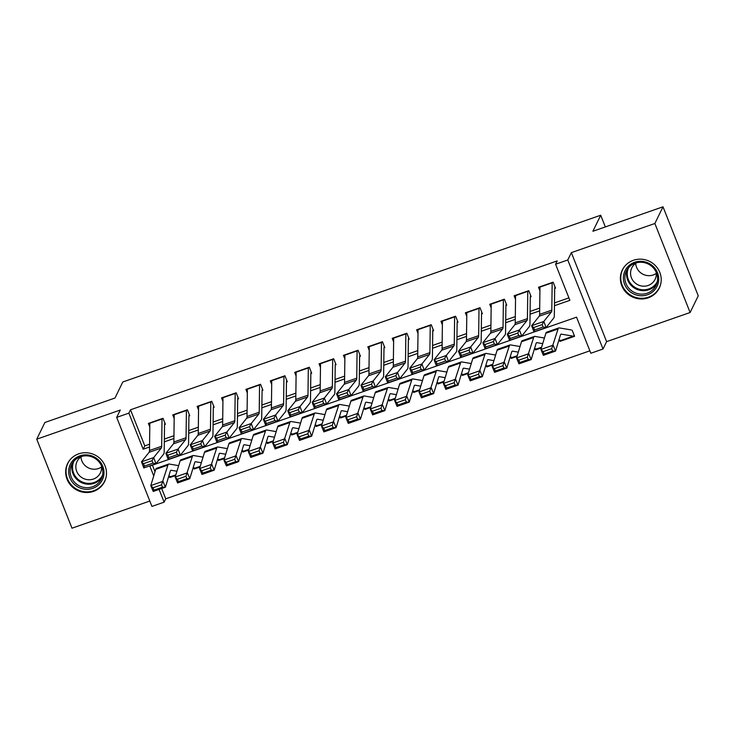 <?xml version="1.0" encoding="UTF-8"?>
<svg xmlns="http://www.w3.org/2000/svg" width="735" height="735" viewBox="0 0 735 735"><rect width="100%" height="100%" fill="white"/><g stroke="black" fill="none" stroke-linecap="round" stroke-linejoin="round"><path stroke-width="1.1" d="M93.501 491.393A20.58 19.744 -154 0 0 104.572 481.645A20.58 19.744 -154 0 0 100.971 459.494A20.58 19.744 -154 0 0 78.645 453.862A20.58 19.744 -154 0 0 67.574 463.62A20.58 19.744 -154 0 0 71.176 485.762A20.58 19.744 -154 0 0 93.501 491.393M648.224 297.831A20.58 19.744 -154 0 0 659.286 288.083A20.58 19.744 -154 0 0 655.693 265.932A20.58 19.744 -154 0 0 633.359 260.3A20.58 19.744 -154 0 0 622.297 270.057A20.58 19.744 -154 0 0 625.889 292.199A20.58 19.744 -154 0 0 648.224 297.831M161.672 488.509L165.752 498.817L164.125 502.152L151.934 506.406L116.681 417.388L128.873 413.134L143.16 449.223L149.536 446.999M605.337 226.922L600.716 215.226L122.8 381.989L114.991 398.021L44.89 422.487L36.75 439.181L71.993 528.199L149.811 501.049M600.716 215.226L592.906 231.259L663.007 206.801L698.25 295.819L690.11 312.513L654.867 223.495L571.352 252.638L567.778 259.979L603.022 349.006L590.83 353.259L576.543 317.171L149.83 466.063L153.734 475.912M571.352 252.638L606.605 341.656L690.11 312.513M606.605 341.656L603.022 349.006M165.752 498.817L589.865 350.825M663.007 206.801L654.867 223.495M165.393 424.315L163.014 418.298L148.378 423.406L149.784 426.962M189.777 415.808L187.397 409.79L172.762 414.898L174.167 418.454M214.161 407.3L211.781 401.282L197.145 406.391L198.551 409.946M238.544 398.793L236.165 392.775L221.529 397.883L222.935 401.439M262.928 390.285L260.548 384.267L245.913 389.375L247.318 392.922M287.312 381.777L284.932 375.76L270.296 380.868L271.702 384.414M311.695 373.27L309.306 367.252L294.68 372.36L296.086 375.907M336.079 364.762L333.69 358.744L319.063 363.853L320.469 367.399M360.462 356.254L358.074 350.237L343.447 355.345L344.853 358.891M384.846 347.747L382.457 341.729L367.831 346.828L369.236 350.384M409.23 339.23L406.841 333.221L392.214 338.32L393.62 341.876M433.613 330.722L431.224 324.714L416.598 329.813L418.004 333.368M457.988 322.215L455.608 316.206L440.982 321.305L442.387 324.861M482.371 313.707L479.992 307.699L465.365 312.798L466.771 316.353M506.755 305.2L504.375 299.182L489.749 304.29L491.155 307.846M531.139 296.692L528.759 290.674L514.133 295.782L515.538 299.338M560.474 340.323L559.951 341.408L574.577 336.308L572.197 330.291M536.091 348.831L535.567 349.915L541.401 347.885M511.707 357.339L511.183 358.423L517.017 356.392M487.323 365.846L486.8 366.93L492.634 364.9M462.94 374.354L462.416 375.447L468.25 373.408M438.556 382.861L438.032 383.955L443.866 381.915M414.173 391.378L413.649 392.462L419.483 390.423M389.789 399.886L389.265 400.97L395.099 398.93M365.405 408.394L364.882 409.478L370.716 407.438M341.031 416.901L340.498 417.985L346.332 415.946M316.647 425.409L316.114 426.493L321.948 424.453M292.264 433.916L291.731 435.001L297.565 432.97M267.88 442.424L267.347 443.508L273.181 441.478M243.496 450.932L242.963 452.016L248.797 449.985M219.113 459.439L218.58 460.523L224.414 458.493M194.729 467.947L194.196 469.031L200.03 467.001M152.421 465.163L155.011 471.705M559.445 340.149L559.951 341.408M535.062 348.656L535.567 349.915M510.678 357.164L511.183 358.423M486.294 365.672L486.8 366.93M461.911 374.179L462.416 375.447M437.536 382.687L438.032 383.955M413.153 391.204L413.649 392.462M388.769 399.711L389.265 400.97M364.385 408.219L364.882 409.478M340.002 416.727L340.498 417.985M315.618 425.234L316.114 426.493M291.235 433.742L291.731 435.001M266.851 442.25L267.347 443.508M242.467 450.757L242.963 452.016M218.084 459.265L218.58 460.523M193.7 467.772L194.196 469.031M169.316 476.28L169.813 477.539L175.647 475.508M554.447 305.705L569.873 300.33L555.587 264.233L557.213 260.897L130.499 409.79L144.795 445.879L149.563 444.216M164.355 439.052L173.947 435.708M188.739 430.545L198.331 427.2M213.122 422.037L222.714 418.693M237.506 413.529L247.098 410.185M261.89 405.022L271.481 401.677M286.273 396.514L295.865 393.17M310.657 388.006L320.249 384.662M335.041 379.499L344.632 376.145M359.424 370.991L369.016 367.638M383.799 362.484L393.4 359.13M408.182 353.976L417.783 350.623M432.566 345.468L442.167 342.115M456.95 336.961L466.55 333.607M481.333 328.453L490.934 325.1M505.717 319.936L515.318 316.592M530.1 311.429L539.701 308.084M554.484 302.921L568.908 297.895M555.522 288.184L553.143 282.166L538.516 287.275L539.922 290.83M116.681 417.388L120.264 410.038L36.75 439.181M130.499 409.79L128.873 413.134M555.587 264.233L567.778 259.979M159.082 489.418L164.125 502.152M164.318 441.836L173.919 438.492M188.702 433.328L198.303 429.984M213.086 424.821L222.677 421.477M237.469 416.313L247.061 412.969M261.853 407.806L271.445 404.461M286.237 399.298L295.828 395.954M310.62 390.79L320.212 387.446M335.004 382.283L344.596 378.929M359.387 373.775L368.979 370.422M383.771 365.267L393.363 361.914M408.155 356.76L417.746 353.406M432.538 348.252L442.13 344.899M456.922 339.745L466.514 336.391M481.306 331.237L490.897 327.883M505.68 322.72L515.281 319.376M530.064 314.212L539.665 310.868M144.795 445.879L143.16 449.223M170.345 476.455L169.813 477.539M552.178 282.506A9.233 1.883 70.8 0 0 552.16 282.846L551.81 310.124A13.193 2.692 -109.2 0 1 551.415 311.934L543.817 321.452L546.133 327.571L553.731 318.053A19.781 4.033 70.8 0 0 554.328 315.333L554.668 288.488M554.732 287.743L555.072 287.036M543.101 327.011L546.133 327.571L533.941 331.825L531.625 325.706L543.817 321.452L542.173 324.567L533.638 327.544L534.566 329.987L543.101 327.011L542.173 324.567M539.986 286.76A9.233 1.883 70.8 0 0 539.968 287.1L539.619 314.378A13.193 2.692 -109.2 0 1 539.224 316.188L531.625 325.706L533.638 327.544M533.941 331.825L534.566 329.987M574.127 335.16L573.778 335.858A9.233 1.883 -109.2 0 1 573.493 336.161L561.301 340.415A9.233 1.883 -109.2 0 1 561.081 340.424L558.903 340.057M543.147 351.661L544.12 354.013L552.656 351.036L551.682 348.684L543.147 351.661L540.923 349.447L553.115 345.193L555.55 351.073L543.358 355.327L540.923 349.447L545.866 333.231A19.781 4.033 -109.2 0 1 546.647 332.183L558.839 327.929A19.781 4.033 -109.2 0 1 559.307 327.902L571.251 329.932M551.682 348.684L558.058 328.977A19.781 4.033 -109.2 0 1 558.839 327.929M573.493 336.161A9.233 1.883 -109.2 0 1 573.272 336.171L561.32 334.14A13.193 2.692 70.8 0 0 561.007 334.159A13.193 2.692 70.8 0 0 560.483 334.857L555.55 351.073L552.656 351.036M544.12 354.013L543.358 355.327M634.627 262.294A17.805 17.089 26 0 1 657.513 272.786A17.805 17.089 26 0 1 647.48 294.772A17.805 17.089 26 0 1 624.594 284.28A17.805 17.089 26 0 1 634.627 262.294M647.167 293.237A16.492 15.821 -154 0 0 656.033 285.419A16.492 15.821 -154 0 0 653.158 267.678A16.492 15.821 -154 0 0 635.26 263.158A16.492 15.821 -154 0 0 626.395 270.976A16.492 15.821 -154 0 0 629.279 288.717A16.492 15.821 -154 0 0 647.167 293.237M656.3 273.392A12.982 12.458 26 0 1 653.259 274.954A12.982 12.458 26 0 1 635.701 263.36M656.19 272.244A12.982 12.458 26 0 1 655.105 279.328A12.982 12.458 26 0 1 648.123 285.474A12.982 12.458 26 0 1 634.039 281.918A12.982 12.458 26 0 1 631.769 267.953A12.982 12.458 26 0 1 636.675 262.735M624.741 266.254A20.442 19.615 -154 0 0 622.674 269.58A20.442 19.615 -154 0 0 626.248 291.584A20.442 19.615 -154 0 0 648.435 297.179A20.442 19.615 -154 0 0 659.433 287.486A20.442 19.615 -154 0 0 660.774 283.811M97.369 458.998A17.805 17.089 26 0 1 100.125 483.29A17.805 17.089 26 0 1 75.292 485.192A17.805 17.089 26 0 1 72.535 460.9A17.805 17.089 26 0 1 97.369 458.998M76.275 483.887A16.492 15.821 -154 0 0 101.32 478.981A16.492 15.821 -154 0 0 96.717 459.641A16.492 15.821 -154 0 0 71.672 464.538A16.492 15.821 -154 0 0 76.275 483.887M101.586 466.955A12.982 12.458 26 0 1 85.802 466.22A12.982 12.458 26 0 1 80.979 456.922M101.467 465.806A12.982 12.458 26 0 1 100.392 472.89A12.982 12.458 26 0 1 80.666 476.749A12.982 12.458 26 0 1 77.046 461.516A12.982 12.458 26 0 1 81.953 456.306M70.027 459.816A20.442 19.615 -154 0 0 67.951 463.142A20.442 19.615 -154 0 0 73.656 487.13A20.442 19.615 -154 0 0 104.71 481.048A20.442 19.615 -154 0 0 106.051 477.373M527.794 291.014A9.233 1.883 70.8 0 0 527.776 291.354L527.427 318.632A13.193 2.692 -109.2 0 1 527.032 320.442L519.434 329.96L521.749 336.079L529.347 326.56A19.781 4.033 70.8 0 0 529.944 323.841L530.284 296.995M530.348 296.251L530.688 295.543M518.717 335.518L521.749 336.079L509.557 340.333L507.242 334.214L519.434 329.96L517.789 333.074L509.254 336.051L510.182 338.495L518.717 335.518L517.789 333.074M515.602 295.268A9.233 1.883 70.8 0 0 515.584 295.617L515.235 322.885A13.193 2.692 -109.2 0 1 514.84 324.695L507.242 334.214L509.254 336.051M509.557 340.333L510.182 338.495M503.411 299.522A9.233 1.883 70.8 0 0 503.392 299.871L503.043 327.139A13.193 2.692 -109.2 0 1 502.648 328.949L495.05 338.467L497.365 344.586L504.963 335.068A19.781 4.033 70.8 0 0 505.561 332.349L505.9 305.503M505.965 304.759L506.305 304.051M494.333 344.026L497.365 344.586L485.173 348.84L482.858 342.721L495.05 338.467L493.405 341.582L484.87 344.559L485.798 347.003L494.333 344.026L493.405 341.582M491.219 303.775A9.233 1.883 70.8 0 0 491.2 304.125L490.851 331.393A13.193 2.692 -109.2 0 1 490.456 333.203L482.858 342.721L484.87 344.559M485.173 348.84L485.798 347.003M479.027 308.029A9.233 1.883 70.8 0 0 479.009 308.378L478.66 335.647A13.193 2.692 -109.2 0 1 478.264 337.457L470.666 346.975L472.982 353.094L480.58 343.576A19.781 4.033 70.8 0 0 481.177 340.856L481.517 314.01M481.581 313.266L481.921 312.568M469.95 352.534L472.982 353.094L460.79 357.348L458.475 351.229L470.666 346.975L469.022 350.09L460.487 353.066L461.415 355.51L469.95 352.534L469.022 350.09M466.835 312.283A9.233 1.883 70.8 0 0 466.817 312.632L466.468 339.901A13.193 2.692 -109.2 0 1 466.073 341.711L458.475 351.229L460.487 353.066M460.79 357.348L461.415 355.51M454.643 316.537A9.233 1.883 70.8 0 0 454.625 316.886L454.276 344.155A13.193 2.692 -109.2 0 1 453.881 345.964L446.283 355.483L448.598 361.602L456.196 352.093A19.781 4.033 70.8 0 0 456.793 349.364L457.133 322.518M457.198 321.774L457.537 321.076M445.566 361.041L448.598 361.602L436.406 365.855L434.091 359.737L446.283 355.483L444.638 358.597L436.103 361.574L437.031 364.018L445.566 361.041L444.638 358.597M442.452 320.8A9.233 1.883 70.8 0 0 442.433 321.14L442.084 348.408A13.193 2.692 -109.2 0 1 441.689 350.218L434.091 359.737L436.103 361.574M436.406 365.855L437.031 364.018M541.576 347.297L536.917 348.923A9.233 1.883 -109.2 0 1 536.697 348.932L534.52 348.565M518.763 360.168L519.737 362.52L528.272 359.544L527.298 357.192L518.763 360.168L516.54 357.954L528.731 353.7L531.166 359.58L518.974 363.834L516.54 357.954L521.482 341.738A19.781 4.033 -109.2 0 1 522.263 340.691L534.455 336.437A19.781 4.033 -109.2 0 1 534.924 336.409L544.405 338.026M527.298 357.192L533.674 337.484A19.781 4.033 -109.2 0 1 534.455 336.437M542.696 343.631L536.936 342.648A13.193 2.692 70.8 0 0 536.624 342.666A13.193 2.692 70.8 0 0 536.1 343.364L531.166 359.58L528.272 359.544M519.737 362.52L518.974 363.834M517.192 355.804L512.534 357.43A9.233 1.883 -109.2 0 1 512.313 357.44L510.136 357.072M494.379 368.685L495.353 371.037L503.888 368.051L502.915 365.699L494.379 368.685L492.156 366.462L504.348 362.208L506.782 368.088L494.591 372.342L492.156 366.462L497.099 350.246A19.781 4.033 -109.2 0 1 497.88 349.208L510.072 344.945A19.781 4.033 -109.2 0 1 510.54 344.917L520.022 346.534M502.915 365.699L509.291 345.992A19.781 4.033 -109.2 0 1 510.072 344.945M518.313 352.138L512.552 351.155A13.193 2.692 70.8 0 0 512.24 351.174A13.193 2.692 70.8 0 0 511.725 351.872L506.782 368.088L503.888 368.051M495.353 371.037L494.591 372.342M492.808 364.312L488.15 365.938A9.233 1.883 -109.2 0 1 487.93 365.956L485.752 365.58M469.996 377.193L470.97 379.545L479.505 376.559L478.531 374.216L469.996 377.193L467.772 374.969L479.964 370.716L482.399 376.596L470.207 380.849L467.772 374.969L472.715 358.753A19.781 4.033 -109.2 0 1 473.496 357.715L485.688 353.462A19.781 4.033 -109.2 0 1 486.157 353.425L495.638 355.042M478.531 374.216L484.907 354.5A19.781 4.033 -109.2 0 1 485.688 353.462M493.929 360.646L488.169 359.663A13.193 2.692 70.8 0 0 487.856 359.681A13.193 2.692 70.8 0 0 487.342 360.38L482.399 376.596L479.505 376.559M470.97 379.545L470.207 380.849M468.425 372.82L463.767 374.446A9.233 1.883 -109.2 0 1 463.546 374.464L461.369 374.087M445.612 385.7L446.586 388.052L455.121 385.076L454.147 382.724L445.612 385.7L443.389 383.477L455.581 379.223L458.015 385.103L445.823 389.357L443.389 383.477L448.332 367.261A19.781 4.033 -109.2 0 1 449.113 366.223L461.304 361.969A19.781 4.033 -109.2 0 1 461.773 361.932L471.254 363.549M454.147 382.724L460.523 363.007A19.781 4.033 -109.2 0 1 461.304 361.969M469.546 369.154L463.785 368.171A13.193 2.692 70.8 0 0 463.473 368.189A13.193 2.692 70.8 0 0 462.958 368.887L458.015 385.103L455.121 385.076M446.586 388.052L445.823 389.357M430.26 325.054A9.233 1.883 70.8 0 0 430.241 325.394L429.892 352.662A13.193 2.692 -109.2 0 1 429.497 354.472L421.899 363.99L424.214 370.109L431.812 360.6A19.781 4.033 70.8 0 0 432.41 357.871L432.75 331.026M432.814 330.281L433.154 329.583M421.183 369.549L424.214 370.109L412.023 374.363L409.707 368.244L421.899 363.99L420.255 367.105L411.719 370.082L412.647 372.526L421.183 369.549L420.255 367.105M418.068 329.308A9.233 1.883 70.8 0 0 418.05 329.647L417.7 356.916A13.193 2.692 -109.2 0 1 417.305 358.735L409.707 368.244L411.719 370.082M412.023 374.363L412.647 372.526M444.041 381.327L439.383 382.953A9.233 1.883 -109.2 0 1 439.162 382.972L436.985 382.595M421.228 394.208L422.202 396.56L430.738 393.583L429.764 391.231L421.228 394.208L419.005 391.985L431.197 387.731L433.632 393.611L421.44 397.865L419.005 391.985L423.948 375.769A19.781 4.033 -109.2 0 1 424.729 374.731L436.921 370.477A19.781 4.033 -109.2 0 1 437.389 370.44L446.871 372.057M429.764 391.231L436.14 371.515A19.781 4.033 -109.2 0 1 436.921 370.477M445.162 377.661L439.401 376.678A13.193 2.692 70.8 0 0 439.089 376.697A13.193 2.692 70.8 0 0 438.575 377.395L433.632 393.611L430.738 393.583M422.202 396.56L421.44 397.865M405.876 333.561A9.233 1.883 70.8 0 0 405.858 333.901L405.509 361.17A13.193 2.692 -109.2 0 1 405.114 362.989L397.516 372.498L399.831 378.617L407.429 369.108A19.781 4.033 70.8 0 0 408.026 366.379L408.366 339.533M408.43 338.789L408.77 338.091M396.799 378.056L399.831 378.617L387.639 382.871L385.324 376.752L397.516 372.498L395.871 375.613L387.336 378.589L388.264 381.042L396.799 378.056L395.871 375.613M393.684 337.815A9.233 1.883 70.8 0 0 393.666 338.155L393.317 365.424A13.193 2.692 -109.2 0 1 392.922 367.243L385.324 376.752L387.336 378.589M387.639 382.871L388.264 381.042M419.657 389.835L414.999 391.461A9.233 1.883 -109.2 0 1 414.779 391.479L412.601 391.103M396.845 402.716L397.819 405.068L406.354 402.091L405.38 399.739L396.845 402.716L394.621 400.502L406.813 396.238L409.248 402.118L397.056 406.372L394.621 400.502L399.564 384.276A19.781 4.033 -109.2 0 1 400.345 383.238L412.537 378.984A19.781 4.033 -109.2 0 1 413.006 378.948L422.487 380.565M405.38 399.739L411.756 380.023A19.781 4.033 -109.2 0 1 412.537 378.984M420.778 386.169L415.018 385.186A13.193 2.692 70.8 0 0 414.715 385.213A13.193 2.692 70.8 0 0 414.191 385.903L409.248 402.118L406.354 402.091M397.819 405.068L397.056 406.372M381.493 342.069A9.233 1.883 70.8 0 0 381.474 342.409L381.125 369.677A13.193 2.692 -109.2 0 1 380.73 371.497L373.132 381.006L375.447 387.125L383.045 377.615A19.781 4.033 70.8 0 0 383.642 374.896L383.982 348.041M384.047 347.297L384.387 346.598M372.415 386.573L375.447 387.125L363.255 391.378L360.94 385.259L373.132 381.006L371.487 384.12L362.952 387.097L363.88 389.55L372.415 386.573L371.487 384.12M369.301 346.323A9.233 1.883 70.8 0 0 369.282 346.663L368.933 373.931A13.193 2.692 -109.2 0 1 368.538 375.75L360.94 385.259L362.952 387.097M363.255 391.378L363.88 389.55M395.274 398.342L390.616 399.969A9.233 1.883 -109.2 0 1 390.395 399.987L388.218 399.61M372.461 411.223L373.435 413.575L381.97 410.599L380.996 408.247L372.461 411.223L370.238 409.009L382.43 404.755L384.864 410.626L372.673 414.88L370.238 409.009L375.181 392.784A19.781 4.033 -109.2 0 1 375.962 391.746L388.154 387.492A19.781 4.033 -109.2 0 1 388.622 387.455L398.104 389.072M380.996 408.247L387.373 388.53A19.781 4.033 -109.2 0 1 388.154 387.492M396.395 394.677L390.634 393.694A13.193 2.692 70.8 0 0 390.331 393.721A13.193 2.692 70.8 0 0 389.807 394.41L384.864 410.626L381.97 410.599M373.435 413.575L372.673 414.88M357.109 350.577A9.233 1.883 70.8 0 0 357.091 350.917L356.741 378.185A13.193 2.692 -109.2 0 1 356.346 380.004L348.748 389.513L351.064 395.632L358.662 386.123A19.781 4.033 70.8 0 0 359.259 383.404L359.608 356.548M359.663 355.804L360.003 355.106M348.032 395.081L351.064 395.632L338.872 399.886L336.556 393.767L348.748 389.513L347.104 392.628L338.569 395.605L339.496 398.058L348.032 395.081L347.104 392.628M344.917 354.83A9.233 1.883 70.8 0 0 344.899 355.17L344.55 382.439A13.193 2.692 -109.2 0 1 344.155 384.258L336.556 393.767L338.569 395.605M338.872 399.886L339.496 398.058M370.89 406.85L366.232 408.476A9.233 1.883 -109.2 0 1 366.012 408.495L363.834 408.127M348.078 419.731L349.051 422.083L357.587 419.106L356.613 416.754L348.078 419.731L345.854 417.517L358.046 413.263L360.481 419.143L348.289 423.397L345.854 417.517L350.797 401.301A19.781 4.033 -109.2 0 1 351.578 400.253L363.77 396A19.781 4.033 -109.2 0 1 364.238 395.963L373.72 397.58M356.613 416.754L362.989 397.038A19.781 4.033 -109.2 0 1 363.77 396M372.011 403.184L366.25 402.201A13.193 2.692 70.8 0 0 365.947 402.229A13.193 2.692 70.8 0 0 365.424 402.918L360.481 419.143L357.587 419.106M349.051 422.083L348.289 423.397M332.725 359.084A9.233 1.883 70.8 0 0 332.707 359.424L332.358 386.693A13.193 2.692 -109.2 0 1 331.963 388.512L324.365 398.021L326.68 404.14L334.278 394.631A19.781 4.033 70.8 0 0 334.875 391.911L335.224 365.056M335.279 364.312L335.619 363.614M323.648 403.588L326.68 404.14L314.488 408.394L312.173 402.275L324.365 398.021L322.72 401.135L314.185 404.112L315.113 406.565L323.648 403.588L322.72 401.135M320.534 363.338A9.233 1.883 70.8 0 0 320.515 363.678L320.175 390.946A13.193 2.692 -109.2 0 1 319.771 392.766L312.173 402.275L314.185 404.112M314.488 408.394L315.113 406.565M346.507 415.358L341.848 416.984A9.233 1.883 -109.2 0 1 341.628 417.002L339.451 416.635M323.694 428.239L324.668 430.591L333.203 427.614L332.229 425.262L323.694 428.239L321.471 426.024L333.662 421.771L336.097 427.651L323.905 431.904L321.471 426.024L326.413 409.808A19.781 4.033 -109.2 0 1 327.194 408.761L339.386 404.507A19.781 4.033 -109.2 0 1 339.855 404.48L349.336 406.087M332.229 425.262L338.605 405.555A19.781 4.033 -109.2 0 1 339.386 404.507M347.627 411.692L341.867 410.709A13.193 2.692 70.8 0 0 341.564 410.736A13.193 2.692 70.8 0 0 341.04 411.425L336.097 427.651L333.203 427.614M324.668 430.591L323.905 431.904M308.342 367.592A9.233 1.883 70.8 0 0 308.323 367.932L307.983 395.2A13.193 2.692 -109.2 0 1 307.579 397.019L299.981 406.529L302.296 412.647L309.894 403.138A19.781 4.033 70.8 0 0 310.492 400.419L310.841 373.564M310.896 372.829L311.236 372.121M299.264 412.096L302.296 412.647L290.104 416.901L287.789 410.782L299.981 406.529L298.337 409.643L289.801 412.62L290.729 415.073L299.264 412.096L298.337 409.643M296.15 371.846A9.233 1.883 70.8 0 0 296.131 372.186L295.792 399.454A13.193 2.692 -109.2 0 1 295.387 401.273L287.789 410.782L289.801 412.62M290.104 416.901L290.729 415.073M322.123 423.865L317.465 425.491A9.233 1.883 -109.2 0 1 317.244 425.51L315.067 425.142M299.31 436.746L300.284 439.098L308.819 436.121L307.846 433.769L299.31 436.746L297.087 434.532L309.279 430.278L311.713 436.158L299.522 440.412L297.087 434.532L302.03 418.316A19.781 4.033 -109.2 0 1 302.811 417.269L315.003 413.015A19.781 4.033 -109.2 0 1 315.471 412.987L324.953 414.595M307.846 433.769L314.222 414.062A19.781 4.033 -109.2 0 1 315.003 413.015M323.244 420.2L317.492 419.226A13.193 2.692 70.8 0 0 317.18 419.244A13.193 2.692 70.8 0 0 316.656 419.942L311.713 436.158L308.819 436.121M300.284 439.098L299.522 440.412M283.958 376.099A9.233 1.883 70.8 0 0 283.94 376.439L283.6 403.708A13.193 2.692 -109.2 0 1 283.195 405.527L275.597 415.036L277.913 421.155L285.511 411.646A19.781 4.033 70.8 0 0 286.108 408.926L286.457 382.071M286.512 381.336L286.852 380.629M274.881 420.604L277.913 421.155L265.721 425.409L263.406 419.29L275.597 415.036L273.953 418.151L265.418 421.127L266.346 423.58L274.881 420.604L273.953 418.151M271.766 380.353A9.233 1.883 70.8 0 0 271.748 380.693L271.408 407.962A13.193 2.692 -109.2 0 1 271.004 409.781L263.406 419.29L265.418 421.127M265.721 425.409L266.346 423.58M297.739 432.373L293.081 433.999A9.233 1.883 -109.2 0 1 292.861 434.017L290.683 433.65M274.927 445.254L275.901 447.606L284.436 444.629L283.462 442.277L274.927 445.254L272.703 443.04L284.895 438.786L287.33 444.666L275.138 448.92L272.703 443.04L277.646 426.824A19.781 4.033 -109.2 0 1 278.427 425.776L290.619 421.522A19.781 4.033 -109.2 0 1 291.088 421.495L300.569 423.103M283.462 442.277L289.838 422.57A19.781 4.033 -109.2 0 1 290.619 421.522M298.86 428.707L293.109 427.733A13.193 2.692 70.8 0 0 292.796 427.752A13.193 2.692 70.8 0 0 292.273 428.45L287.33 444.666L284.436 444.629M275.901 447.606L275.138 448.92M259.574 384.607A9.233 1.883 70.8 0 0 259.556 384.947L259.216 412.225A13.193 2.692 -109.2 0 1 258.812 414.035L251.214 423.544L253.529 429.672L261.127 420.154A19.781 4.033 70.8 0 0 261.724 417.434L262.073 390.579M262.129 389.844L262.469 389.137M250.497 429.111L253.529 429.672L241.337 433.926L239.022 427.798L251.214 423.544L249.569 426.658L241.034 429.644L241.962 432.088L250.497 429.111L249.569 426.658M247.383 388.861A9.233 1.883 70.8 0 0 247.364 389.201L247.024 416.479A13.193 2.692 -109.2 0 1 246.62 418.288L239.022 427.798L241.034 429.644M241.337 433.926L241.962 432.088M273.356 440.881L268.698 442.516A9.233 1.883 -109.2 0 1 268.477 442.525L266.3 442.158M250.543 453.761L251.517 456.113L260.052 453.137L259.078 450.785L250.543 453.761L248.32 451.547L260.512 447.293L262.946 453.173L250.754 457.427L248.32 451.547L253.263 435.331A19.781 4.033 -109.2 0 1 254.044 434.284L266.235 430.03A19.781 4.033 -109.2 0 1 266.704 430.003L276.185 431.61M259.078 450.785L265.454 431.077A19.781 4.033 -109.2 0 1 266.235 430.03M274.477 437.215L268.725 436.241A13.193 2.692 70.8 0 0 268.413 436.259A13.193 2.692 70.8 0 0 267.889 436.957L262.946 453.173L260.052 453.137M251.517 456.113L250.754 457.427M235.191 393.115A9.233 1.883 70.8 0 0 235.172 393.455L234.832 420.732A13.193 2.692 -109.2 0 1 234.428 422.542L226.83 432.061L229.155 438.179L236.743 428.661A19.781 4.033 70.8 0 0 237.341 425.942L237.69 399.087M237.745 398.352L238.085 397.644M226.114 437.619L229.155 438.179L216.963 442.433L214.638 436.314L226.83 432.061L225.186 435.166L216.65 438.152L217.578 440.596L226.114 437.619L225.186 435.166M222.999 397.369A9.233 1.883 70.8 0 0 222.981 397.708L222.641 424.986A13.193 2.692 -109.2 0 1 222.236 426.796L214.638 436.314L216.65 438.152M216.963 442.433L217.578 440.596M248.972 449.397L244.314 451.024A9.233 1.883 -109.2 0 1 244.094 451.033L241.916 450.665M226.159 462.269L227.133 464.621L235.669 461.644L234.695 459.292L226.159 462.269L223.936 460.055L236.128 455.801L238.563 461.681L226.371 465.935L223.936 460.055L228.879 443.839A19.781 4.033 -109.2 0 1 229.66 442.792L241.852 438.538A19.781 4.033 -109.2 0 1 242.32 438.51L251.802 440.127M234.695 459.292L241.071 439.585A19.781 4.033 -109.2 0 1 241.852 438.538M250.093 445.722L244.342 444.748A13.193 2.692 70.8 0 0 244.029 444.767A13.193 2.692 70.8 0 0 243.506 445.465L238.563 461.681L235.669 461.644M227.133 464.621L226.371 465.935M210.807 401.622A9.233 1.883 70.8 0 0 210.789 401.962L210.449 429.24A13.193 2.692 -109.2 0 1 210.045 431.05L202.447 440.568L204.771 446.687L212.36 437.169A19.781 4.033 70.8 0 0 212.966 434.449L213.306 407.603M213.361 406.859L213.701 406.152M201.73 446.127L204.771 446.687L192.579 450.941L190.255 444.822L202.447 440.568L200.802 443.683L192.267 446.659L193.195 449.103L201.73 446.127L200.802 443.683M198.615 405.876A9.233 1.883 70.8 0 0 198.597 406.216L198.257 433.494A13.193 2.692 -109.2 0 1 197.853 435.304L190.255 444.822L192.267 446.659M192.579 450.941L193.195 449.103M224.588 457.905L219.93 459.531A9.233 1.883 -109.2 0 1 219.71 459.54L217.532 459.173M201.776 470.777L202.75 473.129L211.285 470.152L210.311 467.8L201.776 470.777L199.552 468.562L211.744 464.309L214.179 470.189L201.987 474.442L199.552 468.562L204.495 452.347A19.781 4.033 -109.2 0 1 205.276 451.299L217.468 447.045A19.781 4.033 -109.2 0 1 217.937 447.018L227.418 448.635M210.311 467.8L216.687 448.093A19.781 4.033 -109.2 0 1 217.468 447.045M225.709 454.23L219.958 453.256A13.193 2.692 70.8 0 0 219.646 453.274A13.193 2.692 70.8 0 0 219.122 453.973L214.179 470.189L211.285 470.152M202.75 473.129L201.987 474.442M186.424 410.13A9.233 1.883 70.8 0 0 186.405 410.47L186.065 437.748A13.193 2.692 -109.2 0 1 185.661 439.558L178.063 449.076L180.387 455.195L187.976 445.676A19.781 4.033 70.8 0 0 188.583 442.957L188.923 416.111M188.978 415.367L189.318 414.659M177.346 454.634L180.387 455.195L168.196 459.448L165.871 453.33L178.063 449.076L176.418 452.19L167.883 455.167L168.811 457.611L177.346 454.634L176.418 452.19M174.232 414.384A9.233 1.883 70.8 0 0 174.213 414.733L173.873 442.001A13.193 2.692 -109.2 0 1 173.469 443.811L165.871 453.33L167.883 455.167M168.196 459.448L168.811 457.611M200.214 466.413L195.547 468.039A9.233 1.883 -109.2 0 1 195.326 468.048L193.149 467.68M177.392 479.284L178.366 481.636L186.901 478.66L185.927 476.308L177.392 479.284L175.169 477.07L187.361 472.816L189.795 478.696L177.604 482.95L175.169 477.07L180.112 460.854A19.781 4.033 -109.2 0 1 180.893 459.807L193.084 455.553A19.781 4.033 -109.2 0 1 193.553 455.525L203.035 457.142M185.927 476.308L192.304 456.6A19.781 4.033 -109.2 0 1 193.084 455.553M201.326 462.747L195.574 461.764A13.193 2.692 70.8 0 0 195.262 461.782A13.193 2.692 70.8 0 0 194.738 462.48L189.795 478.696L186.901 478.66M178.366 481.636L177.604 482.95M162.04 418.638A9.233 1.883 70.8 0 0 162.022 418.987L161.682 446.255A13.193 2.692 -109.2 0 1 161.277 448.065L153.679 457.583L156.004 463.702L163.593 454.184A19.781 4.033 70.8 0 0 164.199 451.465L164.539 424.619M164.594 423.875L164.943 423.167M152.963 463.142L156.004 463.702L143.812 467.956L141.487 461.837L153.679 457.583L152.035 460.698L143.509 463.675L144.427 466.119L152.963 463.142L152.035 460.698M149.848 422.891A9.233 1.883 70.8 0 0 149.83 423.241L149.49 450.509A13.193 2.692 -109.2 0 1 149.086 452.319L141.487 461.837L143.509 463.675M143.812 467.956L144.427 466.119M175.83 474.92L171.163 476.546A9.233 1.883 -109.2 0 1 170.943 476.556L168.765 476.188M153.009 487.801L153.982 490.153L162.518 487.167L161.544 484.815L153.009 487.801L150.785 485.578L162.977 481.324L165.412 487.204L153.22 491.458L150.785 485.578L155.728 469.362A19.781 4.033 -109.2 0 1 156.509 468.324L168.701 464.061A19.781 4.033 -109.2 0 1 169.169 464.033L178.651 465.65M161.544 484.815L167.92 465.108A19.781 4.033 -109.2 0 1 168.701 464.061M176.942 471.254L171.191 470.271A13.193 2.692 70.8 0 0 170.878 470.29A13.193 2.692 70.8 0 0 170.355 470.988L165.412 487.204L162.518 487.167M153.982 490.153L153.22 491.458M551.81 310.124L539.619 314.378M551.415 311.934L539.224 316.188M552.16 282.846L539.968 287.1M560.75 334.333L561.32 334.14M545.866 333.231L558.058 328.977M561.081 340.424L573.272 336.171M656.778 283.627A16.492 15.821 26 0 1 648.867 289.755A16.492 15.821 26 0 1 631.677 285.952A16.492 15.821 26 0 1 627.35 269.295M628.645 267.595A15.949 15.297 -154 0 0 631.604 284.647A15.949 15.297 -154 0 0 648.83 288.928A15.949 15.297 -154 0 0 657.311 281.569M102.055 477.19A16.492 15.821 26 0 1 77.965 480.405A16.492 15.821 26 0 1 72.636 462.857M73.923 461.157A15.949 15.297 -154 0 0 78.461 479.679A15.949 15.297 -154 0 0 102.588 475.132M527.427 318.632L515.235 322.885M527.032 320.442L514.84 324.695M527.776 291.354L515.584 295.617M503.043 327.139L490.851 331.393M502.648 328.949L490.456 333.203M503.392 299.871L491.2 304.125M478.66 335.647L466.468 339.901M478.264 337.457L466.073 341.711M479.009 308.378L466.817 312.632M454.276 344.155L442.084 348.408M453.881 345.964L441.689 350.218M454.625 316.886L442.433 321.14M536.366 342.841L536.936 342.648M521.482 341.738L533.674 337.484M536.697 348.932L541.594 347.223M511.983 351.358L512.552 351.155M497.099 350.246L509.291 345.992M512.313 357.44L517.21 355.731M487.599 359.865L488.169 359.663M472.715 358.753L484.907 354.5M487.93 365.956L492.827 364.238M463.215 368.373L463.785 368.171M448.332 367.261L460.523 363.007M463.546 374.464L468.443 372.746M429.892 352.662L417.7 356.916M429.497 354.472L417.305 358.735M430.241 325.394L418.05 329.647M438.841 376.88L439.401 376.678M423.948 375.769L436.14 371.515M439.162 382.972L444.059 381.263M405.509 361.17L393.317 365.424M405.114 362.989L392.922 367.243M405.858 333.901L393.666 338.155M414.457 385.388L415.018 385.186M399.564 384.276L411.756 380.023M414.779 391.479L419.685 389.77M381.125 369.677L368.933 373.931M380.73 371.497L368.538 375.75M381.474 342.409L369.282 346.663M390.074 393.896L390.634 393.694M375.181 392.784L387.373 388.53M390.395 399.987L395.301 398.278M356.741 378.185L344.55 382.439M356.346 380.004L344.155 384.258M357.091 350.917L344.899 355.17M365.69 402.403L366.25 402.201M350.797 401.301L362.989 397.038M366.012 408.495L370.918 406.786M332.358 386.693L320.175 390.946M331.963 388.512L319.771 392.766M332.707 359.424L320.515 363.678M341.306 410.911L341.867 410.709M326.413 409.808L338.605 405.555M341.628 417.002L346.534 415.293M307.983 395.2L295.792 399.454M307.579 397.019L295.387 401.273M308.323 367.932L296.131 372.186M316.923 419.419L317.492 419.226M302.03 418.316L314.222 414.062M317.244 425.51L322.15 423.801M283.6 403.708L271.408 407.962M283.195 405.527L271.004 409.781M283.94 376.439L271.748 380.693M292.539 427.926L293.109 427.733M277.646 426.824L289.838 422.57M292.861 434.017L297.767 432.309M259.216 412.225L247.024 416.479M258.812 414.035L246.62 418.288M259.556 384.947L247.364 389.201M268.156 436.434L268.725 436.241M253.263 435.331L265.454 431.077M268.477 442.525L273.383 440.816M234.832 420.732L222.641 424.986M234.428 422.542L222.236 426.796M235.172 393.455L222.981 397.708M243.772 444.941L244.342 444.748M228.879 443.839L241.071 439.585M244.094 451.033L249 449.324M210.449 429.24L198.257 433.494M210.045 431.05L197.853 435.304M210.789 401.962L198.597 406.216M219.388 453.449L219.958 453.256M204.495 452.347L216.687 448.093M219.71 459.54L224.616 457.831M186.065 437.748L173.873 442.001M185.661 439.558L173.469 443.811M186.405 410.47L174.213 414.733M195.005 461.957L195.574 461.764M180.112 460.854L192.304 456.6M195.326 468.048L200.232 466.339M161.682 446.255L149.49 450.509M161.277 448.065L149.086 452.319M162.022 418.987L149.83 423.241M170.621 470.474L171.191 470.271M155.728 469.362L167.92 465.108M170.943 476.556L175.849 474.847M622.674 269.58L623.39 268.11M659.433 287.486L660.149 286.016M67.951 463.142L68.667 461.672M104.71 481.048L105.427 479.578"/></g></svg>

